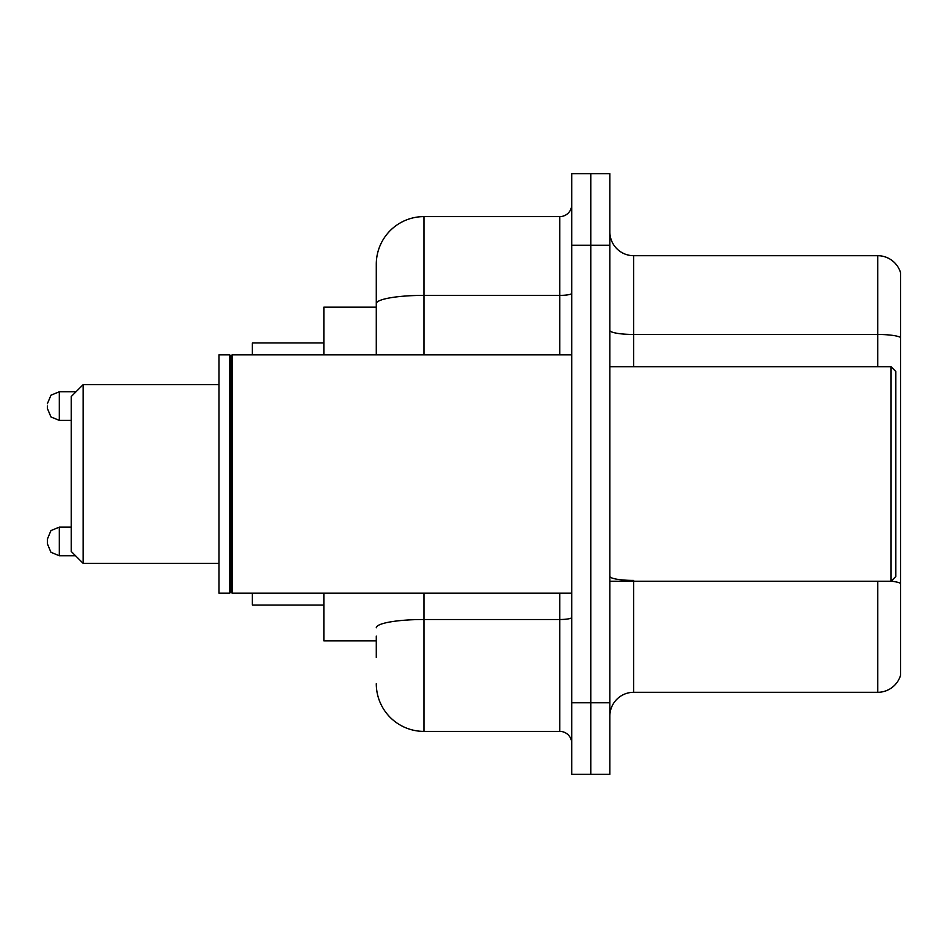 <?xml version="1.0" encoding="UTF-8"?>
<svg xmlns="http://www.w3.org/2000/svg" width="948" height="948" viewBox="0 0 948 948"><rect width="100%" height="100%" fill="white"/><g stroke="black" fill="none" stroke-linecap="round" stroke-linejoin="round"><path stroke-width="1.42" d="M376.285 349.575L376.285 303.668L376.285 307.176L323.861 307.176L323.861 354.836M376.285 640.824L323.861 640.824L323.861 593.164M376.285 657.509L376.285 636.061M571.715 702.788L571.715 774.291L590.782 774.291L590.782 702.788L590.782 774.291L609.848 774.291L609.848 702.788L590.782 702.788L590.782 245.212L590.782 702.788L571.715 702.788L571.715 245.212L590.782 245.212L590.782 173.709L590.782 245.212L609.848 245.212L609.848 702.788M609.848 245.212L609.848 173.709L571.715 173.709L571.715 245.212M423.957 593.164L423.957 731.394L559.794 731.394L559.794 593.164M376.285 354.836L376.285 264.279A47.661 47.661 0 0 1 423.957 216.606L559.794 216.606A11.921 11.921 0 0 0 571.715 204.697M376.285 264.279L376.285 290.491M571.715 743.303A11.921 11.921 0 0 0 559.794 731.394M423.957 731.394A47.661 47.661 0 0 1 376.285 683.721M609.848 716.143A23.83 23.83 0 0 1 633.679 692.301L877.718 692.301L877.718 581.243M900.6 272.858A23.83 23.83 0 0 0 877.718 255.699A23.83 23.83 0 0 1 900.6 272.858L900.6 675.142A23.83 23.83 0 0 1 877.718 692.301M900.6 337.452L900.6 337.452A23.83 4.136 180 0 0 877.718 334.466L877.718 255.699L633.679 255.699A23.83 23.83 0 0 1 609.848 231.857A23.83 23.83 0 0 0 633.679 255.699L633.679 366.757M900.6 337.784L900.6 596.979M83.151 563.373L83.151 384.627L71.23 396.548L71.23 551.452L83.151 563.373L218.988 563.373M252.358 593.164L252.358 605.073L323.861 605.073M323.861 342.927L252.358 342.927L252.358 354.836M891.073 366.757L895.836 371.521L895.836 576.479L891.073 581.243L891.073 366.757L609.848 366.757M232.106 593.164L230.909 591.967L230.909 356.033L232.106 354.836L232.106 593.164L571.715 593.164M229.712 593.164L218.988 593.164L218.988 354.836L229.712 354.836L229.712 593.164L230.909 591.967M47.4 543.832L50.955 552.317L59.321 555.741L59.321 527.147L50.955 530.572L47.4 539.068L47.4 543.832L47.4 539.068L47.4 543.832L47.4 541.45L47.4 543.832L50.955 552.317L59.321 555.741L75.52 555.741M47.4 406.076L47.4 408.458L47.4 406.076M571.715 617.432A11.921 2.074 0 0 1 559.794 619.506L423.957 619.506A47.661 8.271 180 0 0 376.285 627.789M423.957 216.606L423.957 295.385L559.794 295.385L559.794 216.606M376.285 303.668A47.661 8.271 180 0 1 423.957 295.385L423.957 354.836M559.794 354.836L559.794 295.385A11.921 2.074 0 0 0 571.715 293.311M633.679 581.243L633.679 692.301M877.718 366.757L877.718 334.466L633.679 334.466A23.83 4.136 -0 0 1 609.848 330.331M900.6 583.399A23.83 4.136 180 0 0 891.167 581.148M633.679 580.425A23.83 4.136 0 0 1 609.848 576.277M75.994 391.773L59.321 391.773L59.321 420.379L50.955 416.954L47.4 408.458M83.151 384.627L218.988 384.627M609.848 581.243L891.073 581.243M230.909 356.033L229.712 354.836M232.106 354.836L571.715 354.836M71.23 527.147L59.321 527.147L50.955 530.572L47.4 539.068M59.321 420.379L71.23 420.379M59.321 391.773L50.955 395.197L47.4 403.694"/></g></svg>
